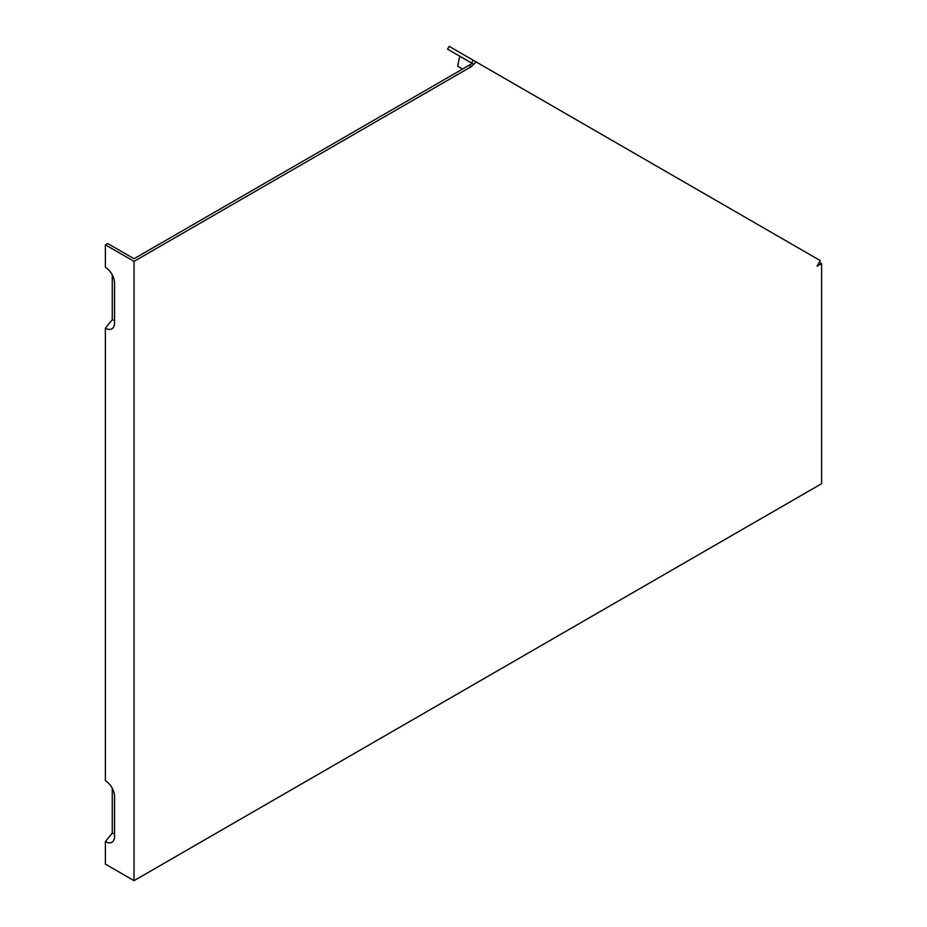<?xml version="1.0" encoding="UTF-8"?>
<svg xmlns="http://www.w3.org/2000/svg" width="927" height="927" viewBox="0 0 927 927"><rect width="100%" height="100%" fill="white"/><g stroke="black" fill="none" stroke-linecap="round" stroke-linejoin="round"><path stroke-width="1.39" d="M469.05 65.307L472.295 63.442L471.623 63.048L473.245 60.243L476.2 61.958L471.345 66.628L469.05 65.307L134.033 258.726L107.683 243.511L105.388 244.832L134.033 261.379L134.033 880.65L105.388 864.115L105.388 841.612L112.26 833.06L112.26 788.298M112.26 274.879L112.26 319.641L105.388 328.193L105.388 780.743A12.966 7.486 -120 0 1 114.554 796.629L114.554 836.316A12.966 7.486 60 0 1 113.951 839.746A12.966 7.486 60 0 1 105.388 841.612M105.388 328.193A12.966 7.486 60 0 0 113.951 326.339A12.966 7.486 60 0 0 114.554 322.909L114.554 283.21A12.966 7.486 -120 0 0 105.388 267.324L105.388 244.832M473.917 64.38L459.711 56.176L457.66 66.211L462.561 69.05M471.623 63.048L447.556 49.154L449.178 46.35L473.245 60.243M819.317 262.248L821.612 263.569L821.612 483.685L134.033 880.65M476.2 61.958L820.268 260.603L817.023 266.223L821.612 263.569M114.554 320.348A7.346 4.241 60 0 1 112.26 319.641M471.345 66.628L134.033 261.379M114.554 833.767A7.346 4.241 60 0 1 112.26 833.06"/></g></svg>
